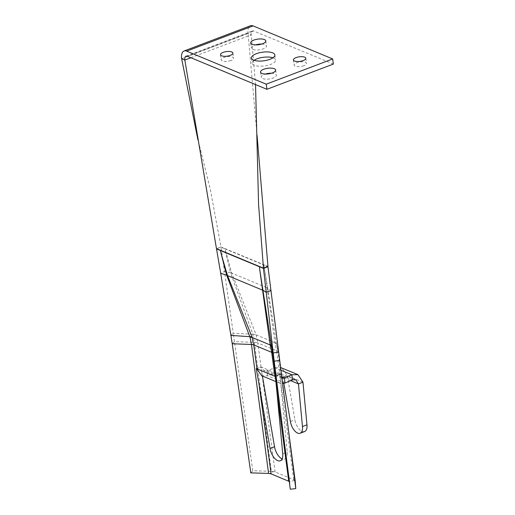 <?xml version="1.0" encoding="UTF-8"?>
<svg xmlns="http://www.w3.org/2000/svg" width="515" height="515" viewBox="0 0 515 515"><rect width="100%" height="100%" fill="white"/><g stroke="black" fill="none" stroke-linecap="round" stroke-linejoin="round"><path stroke-width="0.39" stroke-dasharray="2.58 1.93" d="M271.476 73.233A7.641 2.82 172.4 0 1 276.349 75.184A7.641 2.82 172.4 0 1 273.15 78.016A7.641 2.82 172.4 0 1 265.457 79.136A7.641 2.82 172.4 0 1 261.202 77.205A7.641 2.82 172.4 0 1 264.395 74.379A7.641 2.82 172.4 0 1 265.386 74.044M261.62 44.071A7.641 2.82 172.4 0 1 266.487 46.028A7.641 2.82 172.4 0 1 263.294 48.854A7.641 2.82 172.4 0 1 255.595 49.974A7.641 2.82 172.4 0 1 251.339 48.05A7.641 2.82 172.4 0 1 254.539 45.217A7.641 2.82 172.4 0 1 255.524 44.882M303.882 65.708A6.251 2.305 172.4 0 1 297.586 66.622A6.251 2.305 172.4 0 1 294.104 65.045A6.251 2.305 172.4 0 1 296.717 62.733A6.251 2.305 172.4 0 1 303.02 61.819A6.251 2.305 172.4 0 1 306.502 63.397A6.251 2.305 172.4 0 1 303.882 65.708M272.931 57.796A11.813 4.358 172.4 0 1 275.551 60.055A11.813 4.358 172.4 0 1 270.607 64.427A11.813 4.358 172.4 0 1 258.71 66.158A11.813 4.358 172.4 0 1 252.138 63.178A11.813 4.358 172.4 0 1 254.075 60.313M230.971 60.5A6.251 2.305 172.4 0 1 224.669 61.414A6.251 2.305 172.4 0 1 221.193 59.843A6.251 2.305 172.4 0 1 223.806 57.526A6.251 2.305 172.4 0 1 230.102 56.611A6.251 2.305 172.4 0 1 233.585 58.189A6.251 2.305 172.4 0 1 230.971 60.5M270.13 473.478L271.096 473.877L270.13 473.478L273.439 471.502L275.113 471.965L293.711 479.69L295.23 481.216M262.418 376.008L260.854 366.905L279.96 374.836L287.235 451.996A11.118 5.543 69.2 0 1 284.744 459.084A11.118 5.543 69.2 0 1 282.098 458.904M289.694 481.596L288.728 481.197L289.694 481.596L294.805 480.373M275.377 376.581L279.96 374.836M281.93 378.081L279.645 374.701L274.849 376.298M275.577 378.519L279.594 383.134L282.619 383.611M290.66 380.669L282.844 377.424L287.351 375.718L294.902 419.809A10.557 5.266 -110.8 0 0 304.603 431.551M295.822 379.767L279.536 373.008L282.844 377.424L283.868 383.405M279.536 373.008L275.789 372.924L275.107 367.807L280.604 367.517M302.955 382.194L287.351 375.718L281.666 367.877M280.945 370.234L275.107 367.807L266.86 370.652L267.543 375.77L275.789 372.924L292.539 379.883M281.776 376.845L266.86 370.652L263.841 370.581L261.176 367.041L256.966 368.869M285.02 383.031L267.543 375.77L261.71 375.712M256.27 368.65L260.854 366.905M230.907 335.394L233.25 333.289L234.441 341.638L254.359 342.359L271.334 471.296L252.794 470.755L234.441 341.638L232.226 343.75M252.736 334.216L233.25 333.289L224.463 271.431L230.52 272.725L252.833 334.216L254.359 342.359A8.337 3.071 172.4 0 1 257.796 342.99L256.129 334.866L231.602 272.776L224.997 248.848L221.019 247.194L224.463 271.431L220.716 273.368M216.512 248.906L220.98 246.943L267.942 266.435M290.254 489.25L289.739 482.214L281.795 422.165L289.739 482.214L288.728 481.197M271.334 471.296L273.439 471.502M250.805 472.873L252.794 470.755M261.015 366.97L257.796 342.99L276.626 350.805L279.806 374.772M267.974 266.693L263.995 265.038L264.195 267.394L274.984 342.694L276.626 350.824A8.337 3.084 172.4 0 1 278.119 352.202L276.516 344.052L278.679 352.151M288.258 428.596L278.119 352.202M276.529 344.097L267.716 288.168L270.987 290.75M225.48 251.32L230.52 272.725L231.602 272.776M267.716 288.168L264.195 267.394M266.783 287.383L267.703 288.155M230.656 273.13L231.731 273.092L266.815 287.66L267.781 288.542M275.004 342.559L276.516 344.052M252.833 334.216L256.019 334.679M197.303 137.009L210.3 189.25L220.98 246.943L216.48 248.648M181.647 58.736L248.076 33.494L257.075 135.477M333.353 64.066L253.76 31.022A5.556 2.768 -110.8 0 0 252.472 30.945A5.556 2.768 -110.8 0 0 251.262 34.82L255.53 84.576M190.911 57.744L251.262 34.82L248.076 33.494A11.118 5.543 69.2 0 1 250.496 25.75M275.113 471.965L261.549 370.916M280.327 378.712L293.711 479.69M282.735 453.709L287.235 451.996M290.396 421.521L294.902 419.809M256.129 334.866L274.984 342.694M224.997 248.848L263.995 265.038M276.626 350.824A8.337 3.084 172.4 0 1 278.126 352.228L279.716 360.436M254.359 342.359A8.337 3.071 172.4 0 1 257.803 343.009M187.331 56.257L253.76 31.022M260.519 72.087L261.202 77.205M250.657 42.925L251.339 48.05M293.421 59.927L294.104 65.045M251.455 58.06L252.138 63.178M220.504 54.719L221.193 59.843M280.237 460.796L284.744 459.084M281.724 378.004L263.841 370.581M287.222 420.819L289.224 436.314M279.594 383.134L275.898 381.602M288.252 428.589L287.228 420.832M257.107 136.971L256.979 133.99M186.037 56.18L252.472 30.945M232.902 53.064L233.585 58.189M274.868 54.938L275.551 60.055M305.813 58.272L306.502 63.397M265.804 40.904L266.487 46.028M275.667 70.066L276.349 75.184"/><path stroke-width="0.77" d="M263.712 69.261A7.641 2.82 -7.6 0 0 260.519 72.087A7.641 2.82 -7.6 0 0 264.774 74.012A7.641 2.82 -7.6 0 0 272.467 72.892A7.641 2.82 -7.6 0 0 275.667 70.066A7.641 2.82 -7.6 0 0 271.411 68.141A7.641 2.82 -7.6 0 0 263.712 69.261M253.85 40.099A7.641 2.82 -7.6 0 0 250.657 42.925A7.641 2.82 -7.6 0 0 254.912 44.857A7.641 2.82 -7.6 0 0 262.605 43.736A7.641 2.82 -7.6 0 0 265.804 40.904A7.641 2.82 -7.6 0 0 261.549 38.979A7.641 2.82 -7.6 0 0 253.85 40.099M296.035 57.616A6.251 2.305 -7.6 0 0 293.421 59.927A6.251 2.305 -7.6 0 0 296.904 61.504A6.251 2.305 -7.6 0 0 303.2 60.59A6.251 2.305 -7.6 0 0 305.813 58.272A6.251 2.305 -7.6 0 0 302.337 56.695A6.251 2.305 -7.6 0 0 296.035 57.616M254.075 60.313A11.813 4.358 172.4 0 1 257.082 58.807A11.813 4.358 172.4 0 1 272.931 57.796M256.393 53.689A11.813 4.358 -7.6 0 0 251.455 58.06A11.813 4.358 -7.6 0 0 258.028 61.034A11.813 4.358 -7.6 0 0 269.924 59.309A11.813 4.358 -7.6 0 0 274.868 54.938A11.813 4.358 -7.6 0 0 268.289 51.957A11.813 4.358 -7.6 0 0 256.393 53.689M223.124 52.408A6.251 2.305 -7.6 0 0 220.504 54.719A6.251 2.305 -7.6 0 0 223.986 56.296A6.251 2.305 -7.6 0 0 230.282 55.382A6.251 2.305 -7.6 0 0 232.902 53.064A6.251 2.305 -7.6 0 0 229.42 51.487A6.251 2.305 -7.6 0 0 223.124 52.408M282.098 458.904A11.118 5.543 69.2 0 1 274.527 446.724L262.418 376.008M288.728 481.197L276.883 391.632L282.735 453.709A11.118 5.543 69.2 0 1 280.237 460.796A11.118 5.543 69.2 0 1 270.027 448.436L259.026 384.222L271.096 473.877L289.282 481.499M276.883 391.632L275.377 376.581L274.849 376.298L271.682 352.357L270.085 344.284L259.747 269.641L272.68 353.296L281.795 422.165M281.93 378.081L284.338 377.907L285.02 383.031L282.619 383.611M275.139 376.433L275.577 378.519M281.776 376.845L284.338 377.907L291.857 374.766L292.539 379.883L285.02 383.031M292.539 379.883L295.822 379.767L298.449 383.907L302.955 382.194L297.953 374.637L280.604 367.517M280.945 370.234L291.857 374.766L297.953 374.637M283.868 383.405L290.396 421.521A10.557 5.266 -110.8 0 0 300.097 433.263A10.557 5.266 -110.8 0 0 302.466 426.529L298.449 383.907L290.66 380.669M300.097 433.263L304.603 431.551A10.557 5.266 -110.8 0 0 306.972 424.824L302.955 382.194M275.898 381.602L261.71 375.712L256.676 368.759M271.096 473.877L268.572 473.427L251.449 344.477L250.02 337.235L249.878 336.688L230.907 335.394L220.716 273.368L226.664 275.126L221.09 253.605L227.366 275.145L251.925 336.746L253.741 344.883L256.966 368.869L256.27 368.65L259.026 384.222M230.907 335.394L232.226 343.75L251.449 344.477A5.556 2.041 172.3 0 1 253.741 344.908M221.09 253.605L220.491 250.56L216.512 248.906L220.716 273.368M216.512 248.906L184.827 60.055L181.647 58.736L197.94 139.926M255.53 84.576L258.575 204.532L263.474 268.405L267.974 266.693L257.075 135.477M262.856 290.164L265.92 292.134L270.987 290.75L267.974 266.693M271.173 345.559L273.188 352.949L263.474 268.405L259.489 266.751L259.734 269.628M270.987 290.75L295.771 488.6L295.23 481.216L288.258 428.596M271.682 352.357A5.556 2.06 -7.5 0 1 272.68 353.296L274.212 361.182L273.188 352.949L278.679 352.151M279.716 360.436L274.212 361.182L283.707 437.01L290.254 489.25L295.771 488.6M288.252 428.589L295.23 481.216M268.572 473.427L250.805 472.873L232.226 343.75M249.801 336.688L226.645 275.126M262.85 290.151L262.232 289.623M271.16 345.526L270.085 344.284M227.366 275.145L226.664 275.126M251.925 336.746L249.878 336.688M181.647 58.736A11.118 5.543 69.2 0 1 184.067 50.985L250.496 25.75A11.118 5.543 69.2 0 1 253.077 25.898L332.671 58.948L333.353 64.066L266.925 89.307L187.331 56.257A5.556 2.768 -110.8 0 0 186.037 56.18A5.556 2.768 -110.8 0 0 184.827 60.055L190.911 57.744M184.067 50.985A11.118 5.543 69.2 0 1 186.649 51.14L266.242 84.183L332.671 58.948M265.386 74.044A7.641 2.82 172.4 0 1 271.476 73.233M255.524 44.882A7.641 2.82 172.4 0 1 261.62 44.071M266.242 84.183L266.925 89.307M270.027 448.436L274.527 446.724M302.466 426.529L306.972 424.824M216.48 248.648L263.435 268.148L267.942 266.435M256.966 368.869L274.849 376.298M251.442 344.451A5.556 2.047 172.4 0 1 253.741 344.883L271.675 352.331A5.556 2.054 -7.6 0 1 272.673 353.264M250.02 337.235A5.556 2.247 163.1 0 1 252.138 337.467L270.272 344.992A5.556 2.627 -14.2 0 1 271.302 346.074M262.927 290.647A5.556 3.451 -6.7 0 0 262.277 290.029L227.559 275.615A5.556 1.275 -22.8 0 0 226.838 275.66M220.491 250.56L259.489 266.751M186.649 51.14L253.077 25.898M283.707 437.01L281.795 422.152"/></g></svg>
